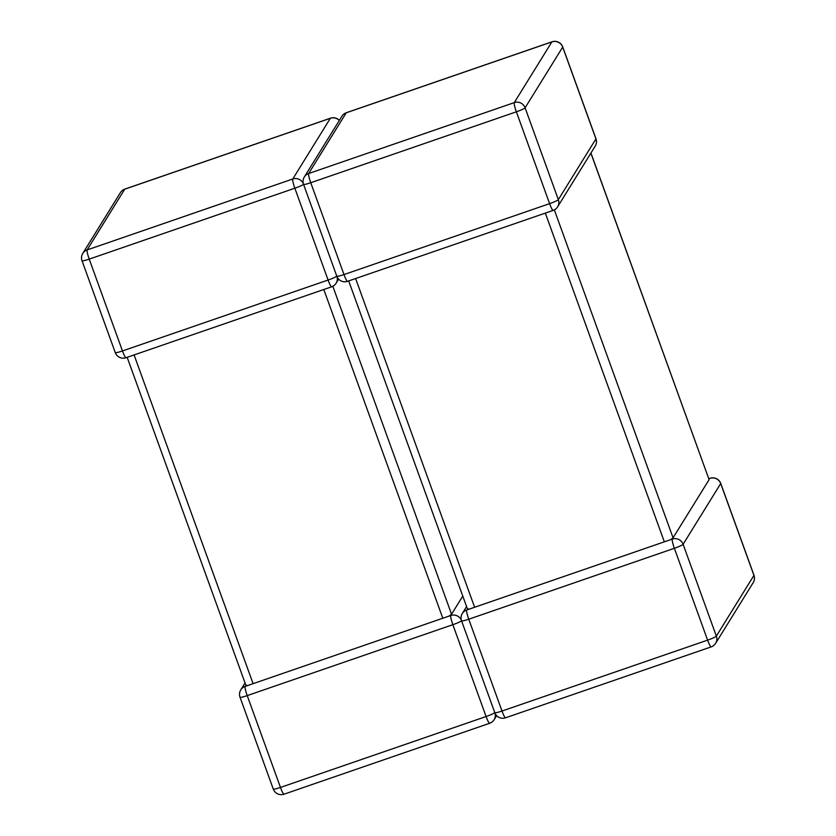 <?xml version="1.0" encoding="UTF-8"?>
<svg xmlns="http://www.w3.org/2000/svg" width="836" height="836" viewBox="0 0 836 836"><rect width="100%" height="100%" fill="white"/><g stroke="black" fill="none" stroke-linecap="round" stroke-linejoin="round"><path stroke-width="1.25" d="M554.352 209.899L673.064 537.83L709.095 479.645L590.885 153.103M672.28 539.095A8.496 8.36 31.8 0 1 683.106 544.288A8.496 0.93 -19.9 0 1 674.37 548.301A8.496 1.16 71 0 1 672.28 539.095L466.666 610.008A8.496 1.16 -109 0 0 468.756 619.215L501.997 711.039L707.611 640.136L674.37 548.301L468.756 619.215A8.496 0.93 -19.9 0 1 461.556 620.834L494.797 712.669A8.496 0.93 -19.9 0 0 501.997 711.039A8.496 1.16 -109 0 0 505.55 717.8L711.164 646.897A8.496 8.496 0 0 0 715.616 643.333L753.215 582.608A8.496 8.496 0 0 0 753.978 575.252A8.496 0.93 -19.9 0 1 753.947 575.398L720.705 483.563L683.106 544.288L716.347 636.123L753.947 575.398A8.496 8.36 31.8 0 1 753.215 582.608M753.978 575.252L720.736 483.417A8.496 0.93 -19.9 0 1 720.705 483.563A8.496 8.36 31.8 0 0 709.879 478.37L708.907 478.882M590.947 153.019L709.095 479.645M673.064 537.83L670.305 539.878M469.351 609.183L467.449 608.744M332.832 286.288L451.544 614.23L462.778 596.078M461.524 620.761A8.496 0.93 -19.9 0 1 452.851 624.691A8.496 1.16 71 0 1 450.761 615.495L245.136 686.408A8.496 1.16 -109 0 0 247.226 695.604L280.468 787.439L486.092 716.525L452.851 624.691L247.226 695.604A8.496 0.93 -19.9 0 1 240.026 697.234L273.267 789.059A8.496 0.93 -19.9 0 0 280.468 787.439A8.496 1.16 -109 0 0 284.021 794.2L489.645 723.286A8.496 8.496 0 0 0 494.097 719.733L496.626 715.637M451.544 614.23L448.786 616.278M247.822 685.583L245.92 685.144M304.314 176.992A8.496 8.496 0 0 0 303.552 184.348A8.496 0.93 160.1 0 0 310.752 182.729L343.993 274.563L549.607 203.65L516.366 111.815L310.752 182.729A8.496 1.16 -109 0 1 308.662 173.522L514.276 102.619L551.875 41.894L346.25 112.797L308.662 173.522A8.496 8.36 -148.2 0 0 304.314 176.992L341.903 116.267A8.496 8.36 -148.2 0 1 346.25 112.797A8.496 1.16 -109 0 1 346.355 112.714L551.979 41.8A8.496 1.16 71 0 0 551.875 41.894A8.496 8.36 -148.2 0 1 562.701 47.088L525.102 107.813L558.343 199.637L595.943 138.912L562.701 47.088A8.496 0.93 160.1 0 0 562.732 46.941A8.496 8.496 0 0 0 551.979 41.8M355.613 278.534L474.618 607.27M664.327 541.843L545.333 213.107M715.616 643.333A8.496 8.36 31.8 0 0 716.347 636.123A8.496 0.93 -19.9 0 1 707.611 640.136A8.496 1.16 71 0 0 711.164 646.897M505.655 717.716A8.496 1.16 -109 0 1 505.55 717.8A8.496 8.496 0 0 1 494.797 712.669M461.556 620.834A8.496 8.496 0 0 1 462.318 613.478A8.496 8.36 31.8 0 1 466.666 610.008M709.879 478.37A8.496 1.16 -109 0 1 709.983 478.286A8.496 8.496 0 0 1 720.736 483.417M514.276 102.619A8.496 1.16 71 0 0 516.366 111.815A8.496 0.93 160.1 0 0 525.102 107.813A8.496 8.36 -148.2 0 0 514.276 102.619M595.974 138.766A8.496 0.93 160.1 0 1 595.943 138.912A8.496 8.36 -148.2 0 1 595.211 146.133A8.496 8.496 0 0 0 595.974 138.766L562.732 46.941M343.993 274.563A8.496 0.93 160.1 0 1 336.793 276.183A8.496 8.496 0 0 0 347.546 281.324A8.496 1.16 71 0 1 343.993 274.563M558.343 199.637A8.496 0.93 160.1 0 1 549.607 203.65A8.496 1.16 -109 0 0 553.16 210.411A8.496 8.496 0 0 0 557.612 206.858A8.496 8.36 -148.2 0 0 558.343 199.637M347.546 281.324L553.16 210.411A8.496 1.16 -109 0 0 553.265 210.317A8.496 8.36 -148.2 0 0 557.612 206.858L595.211 146.133M82.785 253.392A8.496 8.496 0 0 0 82.022 260.748A8.496 0.93 160.1 0 0 89.222 259.118L122.464 350.953L328.088 280.039L294.847 188.215L89.222 259.118A8.496 1.16 -109 0 1 87.132 249.922L292.757 179.008L330.345 118.284L124.731 189.197L87.132 249.922A8.496 8.36 -148.2 0 0 82.785 253.392L120.384 192.667A8.496 8.36 -148.2 0 1 124.731 189.197A8.496 1.16 -109 0 1 124.836 189.103L330.45 118.2A8.496 1.16 71 0 0 330.345 118.284A8.496 8.36 -148.2 0 1 339.301 120.478M134.094 354.934L253.089 683.66M442.808 618.232L323.804 289.507M494.766 712.596A8.496 0.93 -19.9 0 1 486.092 716.525A8.496 1.16 71 0 0 489.645 723.286M284.125 794.106A8.496 1.16 -109 0 1 284.021 794.2A8.496 8.496 0 0 1 273.267 789.059M495.079 713.369A8.496 8.36 31.8 0 1 494.097 719.733M450.761 615.495A8.496 8.36 31.8 0 1 461.294 619.988M240.026 697.234A8.496 8.496 0 0 1 240.789 689.867A8.496 8.36 31.8 0 1 245.136 686.408M303.29 183.502A8.496 8.36 -148.2 0 0 292.757 179.008A8.496 1.16 71 0 0 294.847 188.215A8.496 0.93 160.1 0 0 303.52 184.286M122.464 350.953A8.496 0.93 160.1 0 1 115.263 352.583A8.496 8.496 0 0 0 126.017 357.714A8.496 1.16 71 0 1 122.464 350.953M336.762 276.11A8.496 0.93 160.1 0 1 328.088 280.039A8.496 1.16 -109 0 0 331.641 286.811A8.496 8.496 0 0 0 336.093 283.247A8.496 8.36 -148.2 0 0 337.075 276.883M126.017 357.714L331.641 286.811A8.496 1.16 -109 0 0 331.746 286.717A8.496 8.36 -148.2 0 0 336.093 283.247L338.622 279.151M462.318 613.478L466.582 606.591M708.834 478.683L709.983 478.286M346.355 112.714A8.496 8.496 0 0 0 341.903 116.267M303.552 184.348L336.793 276.183M467.418 608.89L348.696 280.927M240.789 689.867L245.052 682.981M124.836 189.103A8.496 8.496 0 0 0 120.384 192.667M339.374 120.363A8.496 8.496 0 0 0 330.45 118.2M82.022 260.748L115.263 352.583M245.888 685.29L127.166 357.317"/></g></svg>
